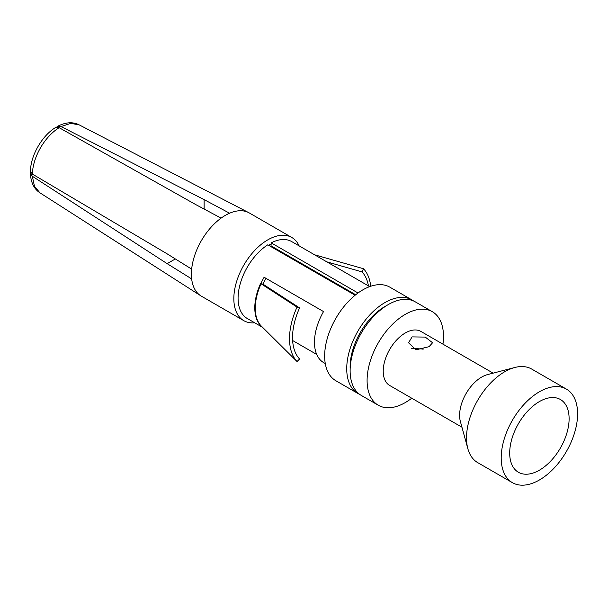 <?xml version="1.0" encoding="UTF-8"?>
<svg xmlns="http://www.w3.org/2000/svg" width="608" height="608" viewBox="0 0 608 608"><rect width="100%" height="100%" fill="white"/><g stroke="black" fill="none" stroke-linecap="round" stroke-linejoin="round"><path stroke-width="0.91" d="M254.706 322.795A48.017 27.725 -60 0 1 243.785 320.652A48.017 27.725 -60 0 1 233.837 298.665A48.017 27.725 120 0 1 254.798 250.344A48.017 27.725 120 0 1 291.794 237.485L249.356 212.982A48.017 27.725 -60 0 0 248.71 212.625A48.017 27.725 -60 0 0 229.596 213.218A48.017 27.725 120 0 0 221.107 218.12A48.017 27.725 -60 0 0 191.664 269.108L167.162 253.855L32.368 174.07L30.446 171.274C30.628 155.42 42.127 135.508 55.761 127.414L59.151 127.68A39.254 22.663 120 0 0 32.368 174.07M243.785 320.652L201.339 296.149A48.017 27.725 -60 0 1 200.716 295.762A48.017 27.725 -60 0 1 191.664 278.912A48.017 27.725 -60 0 1 191.398 274.162A48.017 27.725 -60 0 1 191.664 269.108M299.121 245.868A48.017 27.725 120 0 0 291.794 237.485M59.151 127.68L195.639 204.531L221.107 218.12M229.596 213.218L204.128 199.629L204.128 209.061M61.043 126.57L57.585 126.312C65.664 122.155 72.854 121.668 79.162 124.853L70.771 123.386L61.043 126.57L204.128 199.629M57.585 126.312L56.711 127.087M271.13 244.036A40.812 23.56 120 0 0 268.607 245.282M355.11 295.23L267.786 244.819A44.414 25.642 120 0 0 240.16 284.012A44.414 25.642 120 0 0 247.281 318.508L262.595 327.355M369.687 286.611L291.696 241.581A44.414 25.642 120 0 0 271.183 242.858L271.046 245.868L355.71 294.751M271.183 242.858L358.021 292.988M359.662 394.364A54.021 31.19 -60 0 1 357.914 393.475L335.844 380.73A54.021 31.19 -60 0 1 324.657 356.007A54.021 31.19 120 0 1 348.24 301.644A54.021 31.19 120 0 1 389.865 287.174L411.935 299.911A54.021 31.19 -60 0 1 413.577 300.983M357.914 393.475A54.021 31.19 -60 0 1 346.727 368.744A54.021 31.19 -60 0 1 370.31 314.382A54.021 31.19 -60 0 1 411.935 299.911M386.582 305.596A49.218 28.416 -60 0 0 350.124 366.784A49.218 28.416 120 0 0 350.162 368.676M361.312 395.436A54.021 31.19 -60 0 1 350.124 370.705A54.021 31.19 -60 0 1 373.7 316.342A54.021 31.19 -60 0 1 415.325 301.872L432.303 311.676A54.021 31.19 120 0 0 390.678 326.146A54.021 31.19 120 0 0 367.095 380.509A54.021 31.19 -60 0 0 378.282 405.232L361.312 395.436M432.303 311.676A54.021 31.19 120 0 1 443.49 336.399A54.021 31.19 -60 0 1 442.943 344.151M411.738 398.21A54.021 31.19 -60 0 1 378.282 405.232M493.156 373.145L420.896 331.428A31.213 18.02 120 0 0 396.849 339.788A31.213 18.02 120 0 0 383.222 371.199A31.213 18.02 -60 0 0 389.69 385.48L461.943 427.204M514.809 367.49L487.517 374.612A31.213 18.02 120 0 0 459.618 415.302A31.213 18.02 -60 0 0 460.4 421.58L467.879 448.78A54.021 31.19 -60 0 1 466.518 437.904A54.021 31.19 -60 0 1 514.809 367.49A54.021 31.19 -60 0 1 531.726 369.079L566.413 389.105A54.021 31.19 120 0 0 524.788 403.575A54.021 31.19 120 0 0 501.205 457.93A54.021 31.19 -60 0 0 512.4 482.661L477.713 462.635A54.021 31.19 -60 0 1 467.879 448.78M412.087 336.893L408.568 342.752L415.887 349.851L429.058 346.689L432.577 342.752L425.258 337.09L412.087 336.893M566.413 389.105A54.021 31.19 120 0 1 577.6 413.828A54.021 31.19 -60 0 1 554.025 468.19A54.021 31.19 -60 0 1 512.4 482.661M569.111 418.73A42.013 24.259 -60 0 1 544.791 466.503A42.013 24.259 -60 0 1 511.655 464.147A42.013 24.259 -60 0 1 509.694 453.036A42.013 24.259 120 0 1 550.004 397.716A42.013 24.259 120 0 1 569.111 418.73M422.803 349.205A17.404 10.047 120 0 0 422.332 348.589M423.388 349.045L411.692 348.407M260.581 283.503L262.922 284.156A7.205 0.988 -155.6 0 1 263.051 284.232A7.205 0.988 -155.6 0 1 263.629 284.59L299.592 307.899A54.097 31.236 120 0 0 299.592 359.009L297.031 361.54L261.068 325.835A3.602 2.896 136.4 0 0 260.779 325.592A3.602 2.896 136.4 0 0 260.581 325.462A44.414 25.642 120 0 1 260.581 283.503A3.602 0.494 -155.6 0 1 260.779 283.617A3.602 0.494 -155.6 0 1 261.068 283.792L297.031 307.101A57.616 33.265 120 0 0 297.031 361.54M325.272 363.538L323.532 362.535A44.414 25.642 120 0 1 323.532 311.57L264.115 277.263A44.414 25.642 120 0 0 260.847 283.655M260.969 325.744A44.414 25.642 120 0 0 261.486 326.253M314.556 254.782L363.493 268.728L361.988 271.875L326.777 261.835M370.72 286.254A57.616 33.265 120 0 0 363.493 268.728M368.44 285.889A54.097 31.236 120 0 0 361.988 271.875M316.715 354.441L292.63 340.533M262.922 284.156A40.812 23.56 -60 0 1 265.916 278.304M297.031 307.101L299.592 307.899M175.332 258.94L167.162 263.659L191.664 278.912M167.162 263.659L32.353 176.267L34.458 186.284L39.923 192.812L200.716 295.762M30.628 172.262L30.4 173.402L32.353 176.267M263.629 284.59L261.068 283.792A44.49 25.688 120 0 0 261.068 325.835M261.501 283.814L263.051 284.232M79.162 124.853L248.71 212.625M39.923 192.812C34.01 188.951 30.841 182.476 30.4 173.402"/></g></svg>
